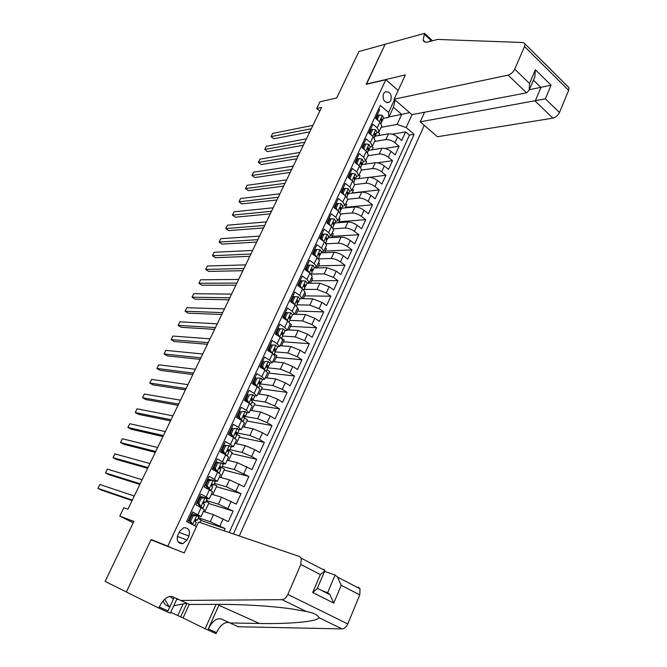 <?xml version="1.0" encoding="UTF-8"?>
<svg xmlns="http://www.w3.org/2000/svg" width="667" height="667" viewBox="0 0 667 667"><rect width="100%" height="100%" fill="white"/><g stroke="black" fill="none" stroke-linecap="round" stroke-linejoin="round"><path stroke-width="1" d="M383.4 93.83C382.424 100.025 384.375 102.843 389.236 102.276L390.92 100.333C391.896 94.139 389.937 91.329 385.059 91.913L383.4 93.83M239.278 535.96L424.287 125.354M398.157 90.512L385.843 79.715L366.183 84.342L385.101 44.305L358.929 51.526L336.677 97.982L319.985 101.768L316.725 108.529L319.818 111.055M154.661 541.262L151.134 539.553L126.38 591.937L105.119 581.432L133.85 521.444L119.76 516.15L133.225 522.745M378.689 108.938L379.631 109.738L375.588 118.426L379.89 122.061L377.197 127.864L379.148 131.516L376.738 132.725M377.197 127.864L372.878 124.237L368.809 133L373.145 136.602L370.435 142.455L372.419 146.048L370.027 147.199M370.435 142.455L366.083 138.861L361.973 147.69L366.35 151.267L363.615 157.17L365.649 160.705L363.273 161.798M363.615 157.17L359.221 153.602L355.077 162.506L359.496 166.058L356.737 172.003L358.813 175.479L356.453 176.513M356.737 172.003L352.309 168.468L348.132 177.447L352.585 180.965L349.808 186.96L351.918 190.378L349.583 191.354M349.808 186.96L345.331 183.458L341.12 192.513L345.614 195.998L342.813 202.051L344.972 205.403L342.655 206.32M342.813 202.051L338.302 198.574L334.059 207.704L338.594 211.156L335.759 217.259L337.969 220.552L335.676 221.402M335.759 217.259L331.207 213.815L326.93 223.02L331.507 226.447L328.656 232.6L330.907 235.826L328.631 236.618M328.656 232.6L324.062 229.181L319.743 238.469L324.362 241.863L321.486 248.066L323.778 251.226L321.527 251.959M321.486 248.066L316.85 244.681L312.49 254.052L317.15 257.412L314.249 263.665L316.592 266.758L314.365 267.425M314.249 263.665L309.58 260.322L305.186 269.76L309.88 273.086L306.962 279.398L309.346 282.424L307.137 283.025M306.962 279.398L302.243 276.088L297.807 285.609L302.551 288.903L299.6 295.264L302.043 298.224L299.858 298.758M299.6 295.264L294.839 291.988L290.37 301.592L295.156 304.852L292.188 311.272L294.672 314.157L292.505 314.624M292.188 311.272L287.377 308.029L282.875 317.717L287.702 320.944L284.701 327.414L287.235 330.232L285.076 330.632M284.701 327.414L279.857 324.204L275.304 333.984L280.182 337.168L277.155 343.697L279.74 346.44L277.572 346.765M277.155 343.697L272.261 340.529L267.675 350.392L272.595 353.535L269.543 360.13L272.178 362.798L269.993 363.04M269.543 360.13L264.599 356.995L259.972 366.942L264.941 370.052L261.856 376.697L264.549 379.29L262.331 379.456M261.856 376.697L256.878 373.603L252.209 383.633L257.22 386.71L254.11 393.413L256.853 395.923L254.577 396.006M254.11 393.413L249.083 390.353L244.372 400.475L249.433 403.51L246.298 410.272L249.091 412.715L246.723 412.69M246.298 410.272L241.221 407.254L236.468 417.475L241.571 420.468L238.411 427.289L241.262 429.648L238.761 429.506M238.411 427.289L233.283 424.312L228.489 434.617L233.642 437.569L230.448 444.455L233.358 446.723L230.665 446.448M230.448 444.455L225.279 441.521L220.443 451.918L225.646 454.827L222.428 461.772L225.388 463.965L222.394 463.507M222.428 461.772L217.2 458.879L212.323 469.368L217.575 472.236L214.324 479.248L217.342 481.349L213.907 480.657M214.324 479.248L209.054 476.396L204.127 486.985L209.43 489.811L206.153 496.882L209.23 498.899L199.817 496.256M206.153 496.882L200.825 494.072L195.856 504.761L204.31 509.53M224.137 530.79L225.113 528.648L200.85 520.452M203.435 511.422L213.498 514.682L228.314 521.602L233.1 511.089L208.671 503.51M211.406 494.197L221.536 497.19L236.276 504.102L241.02 493.68L216.433 486.718M219.301 477.122L229.506 479.856L244.172 486.76L248.874 476.421L224.129 470.077M227.13 460.188L237.402 462.673L251.993 469.568L256.653 459.321L231.757 453.568M234.892 443.405L245.231 445.639L254.761 449.666L259.746 452.518L264.365 442.371L239.32 437.193M242.588 426.772L252.985 428.756L262.49 432.733L267.434 435.626L272.011 425.563L246.815 420.969M250.217 410.272L260.68 412.023L270.16 415.941L275.054 418.876L279.598 408.904L254.26 404.869M257.787 393.922L268.301 395.431L277.755 399.3L282.608 402.276L287.11 392.379L261.631 388.911M265.283 377.705L275.863 378.981L285.293 382.8L290.095 385.818L294.564 376.005L268.943 373.086M272.72 361.622L283.358 362.673L292.755 366.45L297.524 369.501L301.951 359.771L276.196 357.387M280.09 345.681L290.787 346.507L300.158 350.233L304.886 353.318L309.271 343.68L283.392 341.821M287.402 329.873L298.157 330.473L307.504 334.15L312.181 337.277L316.533 327.714L290.529 326.38M294.656 314.199L305.461 314.582L314.782 318.209L319.418 321.369L323.737 311.889L297.607 311.072M301.567 298.649L312.706 298.816L322.003 302.409L326.597 305.594L330.874 296.198L304.619 295.881M307.037 283.242L319.885 283.192L329.156 286.735L333.717 289.962L337.952 280.64L311.581 280.815M314.107 267.984L327.005 267.692L336.251 271.194L340.77 274.445L344.972 265.208L318.493 265.875M321.11 252.86L334.067 252.326C336.96 252.443 340.037 253.593 343.288 255.778L347.765 259.071L351.943 249.9L325.338 251.05M328.056 237.852L341.07 237.085C343.972 237.152 347.04 238.294 350.267 240.495L354.711 243.814L358.846 234.726L332.133 236.343M334.951 222.97L348.024 221.969C350.934 221.994 353.985 223.12 357.195 225.338L361.589 228.689L365.691 219.676L338.878 221.752M341.779 208.212L354.911 206.978C357.829 206.962 360.872 208.071 364.057 210.305L368.417 213.69L372.486 204.744L345.564 207.287M348.566 193.563L361.739 192.113C364.666 192.054 367.709 193.147 370.86 195.398L375.188 198.808L379.223 189.937L352.193 192.93M355.286 179.039L368.517 177.364C371.452 177.264 374.487 178.347 377.614 180.607L381.899 184.05L385.901 175.254L369.468 177.33M361.856 164.649L375.238 162.74C378.181 162.598 381.207 163.665 384.317 165.941L388.561 169.41L392.529 160.689L377.472 162.823M368.359 150.375L381.908 148.232C384.859 148.049 387.869 149.1 390.954 151.392L395.164 154.894L399.108 146.24L384.976 148.458M349.016 177.48L348.291 177.572M342.171 192.196L341.221 192.296M335.276 207.028L334.325 207.12M328.322 221.978L327.38 222.053M321.311 237.06L320.368 237.118M314.24 252.268L313.307 252.301M307.112 267.6L306.178 267.617M299.925 283.058L298.999 283.058M292.671 298.649L291.754 298.633M285.368 314.374L284.442 314.34M277.989 330.223L277.08 330.173M270.56 346.215L269.651 346.148M263.056 362.348L262.156 362.256M255.494 378.614L254.594 378.497M247.866 395.014L246.973 394.889M240.17 411.564L239.286 411.414M232.658 428.306L231.524 428.089M225.871 445.389L223.703 444.906M218.759 462.606L215.808 461.872M211.406 479.965L207.846 478.989M119.76 516.15L123.82 507.745L127.914 509.221L321.552 107.462L316.725 108.529M187.06 540.003L188.919 535.993C190.345 530.44 188.603 527.68 183.7 527.714L179.598 531.349L177.722 535.376C176.28 540.895 177.989 543.663 182.85 543.68L187.06 540.003L177.339 536.368M423.228 112.49L424.112 113.257M385.843 79.715L167.826 546.131L171.411 547.874M389.011 116.85L401.701 114.407L393.43 107.279L388.794 117.325L388.578 112.465L380.332 105.411L186.568 521.569L196.473 526.588M388.578 112.465L394.556 99.541M412.064 114.607L406.178 127.53L414.14 134.342L233.4 533.959M374.537 141.479L385.885 139.586C388.836 139.37 391.846 140.42 394.914 142.721L399.108 146.24M374.921 136.193L388.519 133.842L385.885 139.586M367.942 155.736L379.248 154.019C382.191 153.852 385.209 154.911 388.302 157.204L392.529 160.689M361.297 170.11L372.561 168.576C375.496 168.451 378.522 169.518 381.641 171.794L385.901 175.254M354.594 184.601L365.816 183.25C368.743 183.167 371.777 184.25 374.921 186.51L379.223 189.937M347.807 199.208L359.013 198.049C361.939 197.999 364.982 199.1 368.151 201.342L372.486 204.744M340.829 213.949L352.159 212.965C355.077 212.956 358.129 214.074 361.314 216.3L365.691 219.676M333.667 228.806L345.248 228.006C348.157 228.047 351.217 229.173 354.427 231.382L358.846 234.726M326.33 243.788L338.277 243.163C341.179 243.255 344.247 244.397 347.482 246.59L351.943 249.9M319.801 238.344L320.744 238.286M318.818 258.879L331.249 258.454C334.142 258.588 337.219 259.746 340.487 261.931L344.972 265.208M312.89 253.193L313.823 253.16M311.289 274.07L324.162 273.879L333.425 277.389L337.952 280.64M305.92 268.176L306.853 268.151M304.202 289.378L317.017 289.428L326.305 292.988L330.874 296.198M298.899 283.275L299.825 283.267M297.057 304.811L309.813 305.111L319.118 308.713L323.737 311.889M289.853 320.368L302.543 320.919L311.881 324.571L316.533 327.714M282.583 336.06L295.214 336.868L304.577 340.57L309.271 343.68M275.238 351.876L287.827 352.96L297.207 356.703L301.951 359.771M267.417 367.792L280.365 369.176L289.778 372.97L294.564 376.005M259.813 383.85L272.845 385.543L282.283 389.386L287.11 392.379M252.51 400.1L265.266 402.051L274.721 405.936L279.598 408.904M245.198 416.508L257.612 418.701L267.1 422.636L272.011 425.563M237.677 433.041L249.892 435.493L259.405 439.486L264.365 442.371M229.973 449.691L242.104 452.434L251.642 456.478L256.653 459.321M222.194 466.483L234.25 469.526L248.874 476.421M214.349 483.425L226.33 486.768L241.02 493.68M206.436 500.517L218.334 504.169L233.1 511.089M187.752 522.169L192.53 511.914L201.042 516.6L191.712 513.673M198.449 517.759L210.263 521.719L225.113 528.648M229.198 532.524L409.421 135.134L405.628 131.908L392.246 134.209M388.519 133.842C391.479 133.617 394.48 134.659 397.549 136.968L401.717 140.487L405.628 131.908M388.794 117.325L383.383 118.359M151.134 539.553L167.826 546.131M381.082 127.339L397.115 124.412L401.701 114.407L409.621 112.623M199.892 522.511L201.092 519.927L198.149 518.417M204.811 511.872L208.971 502.86L206.061 501.334M212.79 494.606L216.792 485.951L213.899 484.392M212.473 491.896L209.43 489.811M220.702 477.497L224.537 469.176L220.177 466.675L219.777 468.801L220.694 469.685M220.552 474.42L217.575 472.236M228.539 460.53L232.224 452.551L229.014 450.75M228.564 457.095L225.646 454.827M236.31 443.713L239.837 436.068L236.393 434.084M236.502 439.928L233.642 437.569M244.014 427.038L247.39 419.726L244.264 417.884M244.372 422.911L241.571 420.468M251.651 410.513L254.886 403.518L252.118 401.859M252.176 406.045L249.433 403.51M259.221 394.122L262.306 387.444L259.571 385.768M259.913 389.32L257.22 386.71M266.733 377.881L269.676 371.511L266.958 369.81M267.575 372.745L264.941 370.052M274.179 361.772L276.972 355.711L274.287 353.985M275.179 356.311L272.595 353.535M281.557 345.798L284.217 340.037L282.041 338.611M282.708 340.02L280.182 337.168M288.878 329.957L291.396 324.495L290.237 323.72M290.178 323.87L287.702 320.944M296.131 314.249L298.524 309.079L297.382 308.304M297.582 307.862L295.156 304.852M303.335 298.674L305.586 293.788L304.452 293.005M304.927 291.988L302.551 288.903M310.472 283.225L312.598 278.631L311.472 277.839M312.206 276.246L309.88 273.086M317.55 267.909L319.543 263.59L318.434 262.79M319.426 260.639L317.15 257.412M324.571 252.718L326.438 248.666L325.338 247.866M326.588 245.164L324.362 241.863M331.532 237.652L333.275 233.875L332.183 233.058M333.683 229.815L331.507 226.447M338.436 222.703L340.062 219.193L338.978 218.367M340.72 214.591L338.594 211.156M345.289 207.879L346.79 204.627L345.714 203.802M347.699 199.5L345.614 195.998M352.084 193.18L353.468 190.187L352.401 189.353M354.627 184.534L352.585 180.965M358.821 178.598L360.088 175.855L359.029 175.012M361.489 169.685L359.496 166.058M365.508 164.124L366.658 161.639L365.608 160.789M368.301 154.961L366.35 151.267M372.136 149.775L373.178 147.532L372.028 146.59M375.054 140.362L373.145 136.602M378.714 135.543L379.64 133.533L378.247 132.366M409.421 135.134L414.14 134.342M406.178 127.53L397.115 124.412M381.757 125.88L379.89 122.061M395.114 100.033L393.43 107.279M193.113 515.883L191.863 515.466L196.873 515.599L193.113 515.883L190.62 521.244L192.73 524.529L194.756 525.713L196.298 522.378M192.73 524.529L191.696 524.17M196.873 515.599L198.849 516.867M192.621 515.408L191.162 514.849M191.863 515.466L189.37 520.819L190.62 521.244M191.454 524.045L189.37 520.819M132.299 500.125L97.924 488.352L99.825 484.492L134.275 496.031M189.536 518.342L190.37 518.676M194.947 520.343L197.315 520.21L195.756 519.476L195.289 521.652L196.323 522.353M188.644 520.26L189.478 520.593M190.454 518.492L189.62 518.167M132.066 500.609L101.309 490.037L97.924 488.352M169.626 596.373L173.47 599.008M176.613 599.508L178.281 599.333M170.043 606.47L169.051 606.662L165.299 604.844L163.048 600.984M186.743 603.226L173.754 605.753M169.051 606.662L164.716 599.224M198.566 522.061L299.616 556.561L301.292 558.237L300.809 564.465L287.861 594.439L347.765 623.928C346.306 627.072 344.397 628.723 342.046 628.898L238.211 626.747L229.94 622.97L259.43 623.47C288.661 624.162 318.384 621.561 318.884 617.609C317.642 614.832 313.465 612.798 306.345 611.497L292.029 608.979C271.527 605.969 240.028 604.202 218.367 604.36L189.42 604.452L172.52 596.648C167.909 595.498 163.498 598.949 159.28 607.003L158.788 608.079L126.338 592.029L151 539.82L184.284 552.943L198.566 522.061M259.43 623.47L218.876 605.269L208.279 628.931C212.306 621.077 216.708 617.775 221.477 619.026L229.94 622.97M358.262 587.085L360.038 588.786L359.788 594.881L347.765 623.928M306.345 611.497L282.058 599.675L180.64 600.442M189.253 604.377L183.075 617.942L180.699 616.875L186.893 603.293M170.744 612.298L180.699 616.875M176.972 598.724L170.318 613.231L158.788 608.079M228.948 622.511C224.295 621.969 220.143 625.338 216.508 632.608L216.041 633.65L205.128 628.773L216.083 604.369M183.075 617.942L205.128 628.773M324.554 571.352L335.109 575.037L337.544 577.088L341.237 585.309L333.775 603.101L329.99 594.714L327.639 592.721L335.109 575.037M218.876 605.269L219.268 604.36M174.195 597.432L168.001 610.905L159.28 607.003M282.058 599.675C284.367 599.433 286.301 597.69 287.861 594.439M177.856 615.483L183.133 603.927M321.502 590.42L327.639 592.721M333.775 603.101L312.698 592.538L317.209 588.619M312.698 592.538L320.36 574.545L324.671 571.085L323.854 569.184L323.578 569.826M424.571 112.231L420.227 121.836L437.394 136.735L552.935 118.151L535.192 101.117L540.945 87.494L533.417 80.165M420.227 121.836L545.356 98.833L559.471 112.506L568.651 90.328L524.529 46.498L524.937 43.855L523.195 42.513L437.544 39.436L427.872 42.004C425.338 42.613 423.778 41.988 423.17 40.112L424.587 33.35L385.134 44.239L366.458 84.284M366.283 84.134L405.361 74.929L394.139 99.183L508.112 75.129C510.939 74.254 513.148 72.269 514.741 69.168L524.529 46.498M424.587 33.35L432.541 40.77M394.139 99.183L411.931 114.632L526.588 92.863L508.112 75.129M567.634 86.36L568.984 87.702L568.651 90.328M559.471 112.506C557.962 115.533 555.778 117.409 552.935 118.151M541.871 60.705L550.05 68.726M429.957 41.454L430.54 40.02L424.229 34.142M529.356 89.72L551.067 85.218L545.356 98.833M514.741 69.168L529.523 83.492L529.156 90.195L526.588 92.863M529.523 83.492L535.368 69.768L534.751 77.038M201.367 498.099L200.117 497.715L203.743 497.482L205.094 497.865L201.367 498.099L198.899 503.418L200.992 506.712L202.985 507.979L202.393 508.171M200.992 506.712L199.733 506.311L200.317 507.07M205.094 497.865L207.028 499.191M200.075 497.807L199.233 497.499M200.117 497.715L197.649 503.026L198.899 503.418M199.733 506.311L197.649 503.026M140.178 483.783L105.503 472.953L107.387 469.118L142.129 479.723M197.607 501L198.433 501.326M203.127 502.918L205.519 502.501L203.969 501.717L203.527 503.877L204.502 504.652M196.74 502.86L197.791 503.252M198.541 501.092L197.707 500.784M139.878 484.392L108.854 474.662L105.503 472.953M209.555 480.482L208.287 480.132L211.973 479.932L213.248 480.282L209.555 480.482L207.112 485.751L210.764 490.545M209.18 489.053L207.912 488.686L208.713 489.428M213.248 480.282L215.141 481.682M208.079 480.59L207.237 480.29M208.287 480.132L205.845 485.393L207.112 485.751M207.912 488.686L205.845 485.393M147.982 467.575L113.023 457.67L114.899 453.868L149.925 463.548M205.603 483.808L206.428 484.134M211.314 485.643L213.64 484.951L212.114 484.117L211.689 486.26L212.631 487.093M204.769 485.609L206.32 486.151M206.562 483.85L205.728 483.55M147.632 468.309L116.35 459.405L113.023 457.67M217.667 463.023L221.327 462.865L217.667 463.023L215.241 468.242L217.292 471.552L219.001 473.061M217.292 471.552L216.016 471.219L216.958 471.886M221.327 462.865L223.178 464.324M216.016 463.523L215.174 463.24M216.391 462.706L213.965 467.917L215.241 468.242M216.016 471.219L213.965 467.917M155.728 451.509L120.485 442.513L122.344 438.744L157.662 447.507M213.532 466.775L214.357 467.083M219.518 468.509L221.652 467.609M212.723 468.509L214.741 469.159M214.507 466.758L213.673 466.466M155.319 452.359L123.787 444.272L120.485 442.513M225.704 445.723L229.331 445.598L225.704 445.723L223.303 450.892L225.338 454.21L227.139 455.719M225.338 454.21L224.562 454.227M229.331 445.598L231.141 447.123M223.879 446.607L223.036 446.34M224.42 445.431L222.019 450.6L223.303 450.892M224.054 453.91L222.019 450.6M163.415 435.568L127.889 427.472L129.731 423.728L165.324 431.599M221.386 449.883L222.219 450.183M227.747 451.467L229.681 450.317L228.181 449.391L227.797 451.501L228.681 452.434M220.61 451.559L223.053 452.276M222.386 449.808L221.544 449.533M162.94 436.543L131.166 429.248L127.889 427.472M233.675 428.564L237.269 428.481L233.675 428.564L231.291 433.7L233.308 437.018L235.151 438.502L236.593 435.334M233.308 437.018L232.333 436.818M237.269 428.481L239.036 430.065M231.674 429.84L230.832 429.581M232.383 428.314L230.007 433.433L231.291 433.7M231.908 436.577L230.007 433.433L229.173 433.141M171.035 419.76L135.234 412.548L137.069 408.838L172.928 415.824M229.106 434.976L231.257 435.501M230.198 433.008L229.356 432.75M235.868 434.442L237.594 433.225L236.11 432.258L235.743 434.35L236.643 435.268M170.502 420.852L138.486 414.349L135.234 412.548M241.579 411.572L245.131 411.522L241.579 411.572L239.211 416.65L241.204 419.985L242.98 421.352M241.204 419.985L240.537 419.86M245.131 411.522L246.865 413.165M239.403 413.207L238.561 412.965M240.27 411.347L237.911 416.425L239.211 416.65M239.67 419.351L237.911 416.425M178.589 404.077L142.53 397.74L144.339 394.055L180.474 400.175M236.902 416.542L238.252 416.983M238.594 418.718L239.353 418.826M237.944 416.358L237.102 416.108M243.839 417.517L245.439 416.291L243.964 415.274L243.613 417.35L244.447 418.392M178.006 405.294L145.748 399.558L142.53 397.74M249.408 394.714L252.926 394.706L249.408 394.714L247.065 399.758L249.041 403.093L250.617 404.277M249.041 403.093L248.624 403.026M252.926 394.706L254.619 396.415M247.073 396.732L246.223 396.498M248.091 394.522L245.756 399.558L247.065 399.758M247.365 402.276L245.756 399.558M186.085 388.519L149.758 383.041L151.559 379.39L187.952 384.651M244.556 400.083L246.406 400.659M245.981 399.942L244.772 399.616M251.726 400.742L253.21 399.5L251.759 398.441L251.426 400.5L252.226 401.592M185.443 389.853L152.951 384.884L149.758 383.041M257.162 378.014L260.655 378.039L257.162 378.014L254.844 383.008L256.803 386.351L258.004 387.21M260.655 378.039L262.314 379.798M254.669 380.39L253.819 380.165M255.845 377.856L253.527 382.841L254.844 383.008M254.994 385.343L253.527 382.841M193.522 373.095L156.937 368.459L158.721 364.832L195.373 369.26M252.71 383.942L254.469 384.442M254.002 383.65L252.384 383.258M259.521 384.1L260.914 382.858L259.48 381.757L259.163 383.8L259.938 384.934M192.83 374.546L160.105 370.327L156.937 368.459M264.857 361.456L268.317 361.514L264.857 361.456L262.556 366.408L264.874 370.01M268.317 361.514L269.935 363.34M262.206 364.182L261.356 363.974M263.532 361.322L261.231 366.266L262.556 366.408M262.556 368.559L261.231 366.266M200.9 357.795L164.057 353.994L165.833 350.392L202.735 353.985M261.931 367.475L260.288 367.133M267.242 367.6L268.559 366.358L267.133 365.216L266.833 367.25L267.575 368.426M200.15 359.355L167.2 355.87L164.057 353.994M275.913 345.139L271.152 344.939L275.913 345.139L277.497 347.015M269.668 348.116L268.818 347.924M272.486 345.047L270.202 349.95L272.061 353.193M271.152 344.939L268.868 349.841L270.202 349.95M270.06 351.918L268.868 349.841M208.212 342.613L171.127 339.628L172.886 336.06L210.038 338.836M269.768 351.401L269.135 351.326M274.879 351.242L276.13 350L274.729 348.816L274.437 350.834L275.154 352.059M207.412 344.28L174.245 341.529L171.127 339.628M283.442 328.898L278.706 328.698L283.442 328.898L284.984 330.832M277.08 332.191L276.23 332.008M280.04 328.773L277.78 333.642L279.548 336.752M278.706 328.698L276.446 333.558L277.78 333.642M277.497 335.418L276.446 333.558M215.474 327.555L178.147 325.379L179.89 321.827L217.275 323.812M282.449 335.017L283.642 333.783L282.249 332.558L281.983 334.559L282.666 335.834M214.616 329.331L181.241 327.297L178.147 325.379M287.535 312.64L286.193 312.598L283.95 317.409L285.293 317.467L287.535 312.64L290.904 312.806L292.413 314.791M284.425 316.4L283.567 316.225M285.293 317.467L286.968 320.452M284.867 319.051L283.95 317.409M222.67 312.615L185.109 311.231L186.835 307.712L224.462 308.904M289.945 318.934L291.079 317.709L289.711 316.441L289.453 318.434L290.12 319.743M221.769 314.499L188.177 313.173L185.109 311.231M294.964 296.648L293.613 296.632L291.396 301.401L292.746 301.434L294.964 296.648L298.307 296.84L299.783 298.883M291.704 300.734L290.854 300.567M292.746 301.434L294.33 304.285M292.179 302.826L291.396 301.401M229.815 297.799L192.013 297.199L193.738 293.705L231.591 294.114M297.374 302.985L298.466 301.767L297.115 300.458L296.865 302.434L297.507 303.793M228.856 299.783L195.064 299.149L192.013 297.199M302.334 280.79L300.975 280.799L298.774 285.534L300.133 285.534L302.334 280.79L305.644 281.015L307.087 283.108M298.924 285.201L298.074 285.051M300.133 285.534L301.626 288.261M299.433 286.735L298.774 285.534M236.902 283.1L198.874 283.258L200.584 279.798L238.661 279.44M304.736 287.177L305.778 285.96L304.444 284.617L304.21 286.585L304.827 287.986M235.893 285.184L201.893 285.234L198.874 283.258M309.638 265.066L308.271 265.107L306.086 269.802L307.454 269.768L309.638 265.066L312.923 265.324L314.324 267.467M306.62 270.777L306.086 269.802L305.228 269.66M307.454 269.768L308.863 272.369M243.93 268.509L205.678 269.435L207.379 265.991L245.681 264.882M312.023 271.494L313.04 270.285L311.722 268.901L311.497 270.86L312.089 272.303M242.871 270.702L208.679 271.427L205.678 269.435M316.883 249.475L315.508 249.541L313.34 254.194L314.716 254.144L316.883 249.475L320.135 249.766L321.502 251.959M314.716 254.144L316.041 256.603M313.748 254.961L313.34 254.194M250.909 254.035L212.44 255.711L214.115 252.293L252.643 250.442M319.26 255.945L320.235 254.752L319.585 253.41L318.934 253.327L319.285 256.753M249.8 256.328L215.408 257.72L212.44 255.711M324.062 234.017L322.686 234.109L320.535 238.728L321.919 238.644L324.062 234.017L327.289 234.342L328.623 236.585M321.919 238.644L323.153 240.979M320.827 239.261L320.535 238.728M257.829 239.678L219.143 242.079L220.81 238.694L259.546 236.11M326.421 240.52L327.372 239.336L326.738 237.961L326.088 237.877L326.43 241.337M256.678 242.071L222.094 244.114L219.143 242.079M331.182 218.693L329.798 218.809L327.672 223.387L329.056 223.278L331.182 218.693L334.384 219.043L335.684 221.336M329.056 223.278L330.215 225.479M264.691 225.429L225.805 228.556L227.455 225.196L266.4 221.886M333.525 225.229L334.442 224.062L333.833 222.653L333.183 222.561L333.508 226.046M263.498 227.922L228.731 230.607L225.805 228.556M338.252 203.493L336.852 203.627L334.742 208.171L336.135 208.037L338.252 203.493L341.412 203.869L342.688 206.211M336.135 208.037L337.21 210.105M271.511 211.297L232.408 215.133L234.05 211.798L273.203 207.779M340.57 210.063L341.462 208.904L340.87 207.462L340.22 207.37L340.529 210.88M270.26 213.874L235.309 217.192L232.408 215.133M341.846 193.071L343.155 192.93L345.256 188.419L348.391 188.828L349.633 191.212M343.155 192.93L344.155 194.864M345.256 188.419L343.855 188.578L341.787 193.03M278.272 197.265L238.969 201.809L240.604 198.491L279.948 193.78M347.557 195.031L348.416 193.88L347.849 192.404L347.199 192.304L347.49 195.848M276.98 199.942L241.846 203.885L238.969 201.809M348.949 178.089L350.117 177.939L352.201 173.47L355.311 173.904L356.52 176.338M350.117 177.939L351.042 179.74M352.201 173.47L350.792 173.653L348.791 177.964M284.976 183.35L245.481 188.578L247.098 185.284L286.643 179.89M354.477 180.115L355.319 178.973L354.769 177.472L354.119 177.364L354.394 180.932M283.642 186.118L248.341 190.67L245.481 188.578M355.978 163.232L357.028 163.082L359.088 158.646L362.173 159.113L363.357 161.581M357.028 163.082L357.871 164.749M359.088 158.646L357.679 158.854L355.736 163.031M291.637 169.535L251.943 175.446L253.552 172.178L293.288 166.1M361.347 165.324L362.164 164.19L361.639 162.656L360.98 162.548L361.239 166.141M290.262 172.394L254.777 177.555L251.943 175.446M362.948 148.491L363.874 148.341L365.916 143.939L368.976 144.431L370.127 146.948M363.874 148.341L364.641 149.875M365.916 143.939L364.499 144.172L362.623 148.224M298.241 155.828L258.362 162.415L259.955 159.163L299.883 152.418M368.151 150.65L368.951 149.533L368.442 147.966L367.784 147.849L368.034 151.476M296.823 158.779L261.181 164.532L258.362 162.415M369.843 133.859L370.669 133.717L372.695 129.356L375.721 129.873L376.847 132.441M370.669 133.717L371.361 135.118M372.695 129.356L371.269 129.615L369.451 133.533M304.802 142.229L264.732 149.466L266.316 146.248L306.428 138.844M374.904 136.093L375.688 134.992L375.196 133.392L374.537 133.275L374.771 136.927M303.335 145.256L267.525 151.609L264.732 149.466M376.688 119.351L377.405 119.218L379.415 114.891L382.416 115.441L383.517 118.042M377.405 119.218L378.022 120.485M379.415 114.891L377.989 115.174L376.221 118.959M311.306 128.723L271.052 136.618L272.628 133.417L312.923 125.363M381.599 121.661L382.366 120.569L381.891 118.943L381.232 118.818L381.457 122.495M309.805 131.849L273.829 138.769L271.052 136.618M381.908 148.232L379.248 154.019M375.238 162.74L372.561 168.576M368.517 177.364L365.816 183.25M361.739 192.113L359.013 198.049M354.911 206.978L352.159 212.965M348.024 221.969L345.248 228.006M341.07 237.085L338.277 243.163M334.067 252.326L331.249 258.454M327.005 267.692L324.162 273.879M319.885 283.192L317.017 289.428M312.706 298.816L309.813 305.111M305.461 314.582L302.543 320.919M298.157 330.473L295.214 336.868M290.787 346.507L287.827 352.96M283.358 362.673L280.365 369.176M275.863 378.981L272.845 385.543M268.301 395.431L265.266 402.051M260.68 412.023L257.612 418.701M252.985 428.756L249.892 435.493M245.231 445.639L242.104 452.434M237.402 462.673L234.25 469.526M229.506 479.856L226.33 486.768M221.536 497.19L218.334 504.169M213.498 514.682L210.263 521.719M223.137 518.918L219.91 525.98M397.549 136.968L394.914 142.721M390.954 151.392L388.302 157.204M384.317 165.941L381.641 171.794M377.614 180.607L374.921 186.51M370.86 195.398L368.151 201.342M364.057 210.305L361.314 216.3M357.195 225.338L354.427 231.382M350.267 240.495L347.482 246.59M343.288 255.778L340.487 261.931M336.251 271.194L333.425 277.389M329.156 286.735L326.305 292.988M322.003 302.409L319.118 308.713M314.782 318.209L311.881 324.571M307.504 334.15L304.577 340.57M300.158 350.233L297.207 356.703M292.755 366.45L289.778 372.97M285.293 382.8L282.283 389.386M277.755 399.3L274.721 405.936M270.16 415.941L267.1 422.636M262.49 432.733L259.405 439.486M254.761 449.666L251.642 456.478M246.957 466.75L243.822 473.62M239.086 483.984L235.918 490.92M231.149 501.376L227.947 508.371M201.209 507.537L197.899 514.674M179.106 532.391L188.919 535.993M196.782 515.608L192.68 524.445M359.788 594.881L341.237 585.309M320.36 574.545L300.809 564.465M342.046 628.898L318.884 617.609M208.279 628.931L216.508 632.608M535.368 69.768L551.067 85.218M205.002 497.865L200.942 506.628M213.157 480.29L209.13 488.969M221.236 462.865L217.242 471.469M229.24 445.598L225.288 454.127M237.177 428.481L233.258 436.935M236.26 432.216L236.693 432.299M245.047 411.522L241.162 419.902M244.08 415.241L244.556 415.324M252.843 394.706L248.991 403.01M251.834 398.416L252.359 398.491M260.572 378.039L256.753 386.268M259.53 381.741L260.088 381.807M268.234 361.514L264.449 369.676M267.15 365.208L267.75 365.266M275.83 345.139L272.086 353.21M274.712 348.824L275.346 348.874M283.358 328.898L279.673 336.835M282.208 332.583L282.883 332.616M290.82 312.798L287.202 320.61M289.636 316.475L290.345 316.508M298.224 296.84L294.664 304.519M297.015 300.517L297.749 300.525M305.561 281.007L302.059 288.561M304.319 284.692L305.094 284.684M312.84 265.316L309.396 272.745M311.572 269.001L312.364 268.984M320.052 249.758L316.667 257.062M318.768 253.443L319.585 253.41M327.205 234.334L323.879 241.512M325.905 238.011L326.738 237.961M334.3 219.034L331.032 226.088M332.975 222.72L333.833 222.653M341.337 203.86L338.119 210.797M339.995 207.545L340.87 207.462M348.316 188.819L345.147 195.639M346.965 192.505L347.849 192.404M355.228 173.895L352.126 180.599M353.869 177.589L354.769 177.472M362.098 159.096L359.038 165.691M360.722 162.79L361.639 162.656M368.901 144.422L365.9 150.9M367.517 148.116L368.442 147.966M375.646 129.865L372.695 136.226M374.262 133.558L375.196 133.392M382.341 115.424L379.44 121.686M380.949 119.118L381.891 118.943M387.152 102.718L389.236 102.276M204.327 509.505L201.042 516.6M212.481 491.862L209.23 498.899M220.569 474.379L217.342 481.349M228.589 457.053L225.388 463.965M236.527 439.878L233.358 446.723M244.405 422.853L241.262 429.648M252.209 405.978L249.091 412.715M259.938 389.253L256.853 395.923M267.609 372.67L264.549 379.29M275.213 356.236L272.178 362.798M282.75 339.945L279.74 346.44M290.22 323.787L287.235 330.232M297.624 307.77L294.672 314.157M304.969 291.888L302.043 298.224M312.256 276.146L309.346 282.424M319.476 260.53L316.592 266.758M326.638 245.047L323.778 251.226M333.733 229.698L330.907 235.826M340.779 214.474L337.969 220.552M347.757 199.375L344.972 205.403M354.686 184.409L351.918 190.378M361.556 169.56L358.813 175.479M368.367 154.827L365.649 160.705M375.121 140.22L372.419 146.048M381.824 125.738L379.148 131.516M178.006 541.837L182.85 543.68M197.315 520.21L198.883 516.833M360.038 588.786L337.544 577.088M317.342 588.319L329.99 594.714M324.671 571.085L317.067 588.961M324.871 570.502L301.292 558.237M425.396 42.171L423.17 40.112M524.937 43.855L568.984 87.702M534.984 76.488L529.156 90.195M202.985 507.979L204.536 504.619M205.519 502.501L207.062 499.158M211.131 490.378L212.673 487.052M213.64 484.951L215.183 481.632M219.21 472.936L220.735 469.635M221.694 467.559L223.22 464.274M227.214 455.644L228.723 452.376M229.681 450.317L231.191 447.057M237.594 433.225L239.086 429.998M243.063 421.411L244.497 418.317M245.439 416.291L246.915 413.09M250.9 404.477L252.284 401.509M253.21 399.5L254.677 396.323M258.679 387.694L259.997 384.842M260.914 382.858L262.373 379.706M266.383 371.052L267.642 368.326M268.559 366.358L270.002 363.24M274.02 354.561L275.221 351.951M276.13 350L277.564 346.907M281.591 338.202L282.741 335.718M283.642 333.783L285.059 330.715M289.094 321.994L290.195 319.626M291.079 317.709L292.488 314.666M296.54 305.92L297.582 303.668M298.466 301.767L299.858 298.749M303.919 289.987L304.911 287.852M305.778 285.96L307.162 282.975M311.231 274.187L312.173 272.161M313.04 270.285L314.407 267.325M318.484 258.521L319.376 256.603M320.235 254.752L321.594 251.809M325.679 242.988L326.513 241.179M327.372 239.336L328.714 236.426M332.808 227.589L333.6 225.888M334.442 224.062L335.784 221.169M339.878 212.314L340.62 210.714M341.462 208.904L342.788 206.045M346.898 197.165L347.582 195.673M348.416 193.88L349.733 191.037M353.852 182.149L354.494 180.757M355.319 178.973L356.62 176.155M360.747 167.25L361.347 165.958M362.164 164.19L363.457 161.397M367.584 152.476L368.142 151.284M368.951 149.533L370.235 146.757M374.37 137.827L374.879 136.727M375.688 134.992L376.955 132.241M381.099 123.295L381.566 122.294M382.366 120.569L383.625 117.842"/></g></svg>
